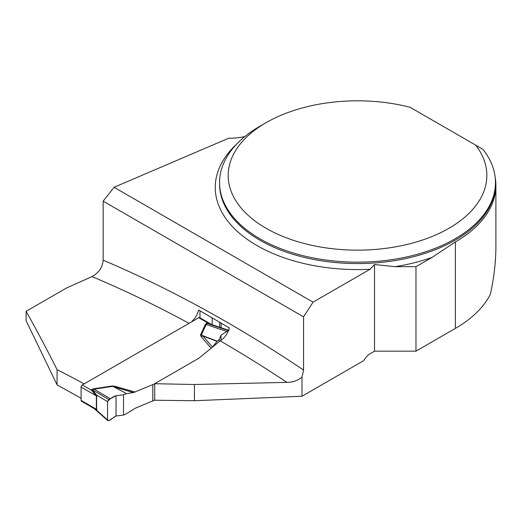 <?xml version="1.0" encoding="UTF-8"?>
<svg xmlns="http://www.w3.org/2000/svg" width="522" height="522" viewBox="0 0 522 522"><rect width="100%" height="100%" fill="white"/><g stroke="black" fill="none" stroke-linecap="round" stroke-linejoin="round"><path stroke-width="0.78" d="M244.883 136.536A43.111 24.886 180 0 1 228.643 138.239L114.077 187.281L103.167 201.153L103.167 260.197A1330.147 767.966 60 0 1 303.563 370.033L301.997 377.067L301.997 396.257L363.69 360.637A13.794 7.967 120 0 1 370.522 353.466L374.522 351.162L415.975 351.162L455.367 328.416A138.382 79.892 0 0 0 490.386 294.251C494.047 277.554 495.88 261.607 495.9 246.41L495.9 185.46A138.382 79.892 0 0 0 495.163 177.239M415.975 351.162L415.975 266.683L432.033 257.411L455.367 241.954A138.382 79.892 0 0 0 495.9 185.46M374.522 351.162L374.522 264.53L394.978 266.683L415.975 266.683M303.563 370.033L303.563 316.854L313.063 302.166L370.052 269.261L374.522 264.53M84.159 383.866A1316.353 759.999 60 0 0 57.068 369.635C46.706 348.996 36.383 329.558 26.1 311.314L66.385 288.059L91.963 276.582C98.769 272.862 102.501 267.401 103.167 260.197M475.705 145.155L482.909 149.318A137.952 79.644 180 0 1 495.469 182.517A137.952 79.644 180 0 1 357.518 262.161A137.952 79.644 180 0 1 219.566 182.517A137.952 79.644 180 0 1 259.969 126.2L266.07 122.683A129.332 74.666 0 0 0 255.591 221.432A129.332 74.666 0 0 0 424.079 239.5A129.332 74.666 0 0 0 475.705 145.155L410.038 107.245A129.332 74.666 0 0 0 266.07 122.683M57.068 369.635L57.068 384.858L26.1 320.697L26.1 311.314M57.068 384.858A4289.633 2476.629 60 0 1 81.086 398.325M154.708 383.716L194.432 384.499L286.937 382.372A1316.353 759.999 -120 0 0 220.18 340.827L198.791 358.262L154.708 383.716L154.708 400.237L194.432 400.72L301.997 396.257M220.18 340.827C224.636 337.982 227.709 333.688 229.399 327.927L198.647 310.022L196.735 315.21L195.254 317.696L191.554 321.872M301.997 377.067C297.827 380.616 292.803 382.378 286.937 382.372M199.972 310.799L199.972 317.833M212.16 317.937L212.16 324.723M303.563 316.854L103.167 201.153M114.077 187.281L313.063 302.166M194.432 400.72L194.432 384.499M211.038 348.141L201.211 336.67L200.494 335.007L205.355 324.43L206.601 323.151L207.782 322.922L211.547 324.514L199.619 317.63A1.723 0.998 120 0 0 198.758 317.715L82.306 384.942A1.723 0.998 120 0 0 81.086 387.05L81.086 400.426A1.723 0.998 120 0 0 81.445 401.216L93.66 408.269M110.266 398.691L94.156 389.177L92.27 389.751L96.603 395.141L107.558 401.607L108.772 399.493L116.034 395.761L123.538 394.736L123.538 415.029L126.637 413.62L135.185 408.276L154.708 400.054M112.269 385.947L115.147 386.358L114.311 387.115L126.637 393.647L133.43 392.577L112.484 386.371L94.156 389.177A6.897 1.442 -98.7 0 1 93.94 388.753L112.269 385.947L126.637 393.647M154.708 383.859L133.43 392.577M93.634 408.256L96.368 409.248L96.368 395.878L91.337 390.156A6.897 5.631 -177.4 0 0 92.531 390.084M123.538 394.736L126.357 393.718M152.796 401.157L152.796 384.962M123.538 415.029L116.034 416.008L108.772 420.66L107.819 420.673L107.558 419.956L96.603 410.233L94.573 408.922M217.106 341.414L202.895 335.979L212.35 347.013L217.302 341.212L201.303 335.091L202.895 335.979L201.211 336.67M228.61 330.367L221.008 335.157L219.273 339.463L217.302 341.212M226.783 331.418L206.157 324.508L201.303 335.091L200.494 335.007M219.273 339.463L219.273 341.349M107.558 419.956L107.558 401.607M210.79 324.273L207.149 323.431L206.157 324.508A6.897 5.442 -155.3 0 1 205.355 324.43M96.009 409.202A6.897 5.957 -119.9 0 1 96.603 410.233L96.603 395.141A6.897 0.352 154 0 1 96.009 395.487M82.306 384.942L91.337 390.156L91.728 389.471A6.897 3.98 -120 0 0 92.27 389.751L108.772 399.493M206.601 323.151A6.897 3.98 -120 0 0 207.149 323.431L228.271 330.504M198.758 317.715L207.782 322.922L207.808 323.529M116.034 395.761L116.034 416.008C113.359 417.052 109.111 422.063 107.558 419.956L107.558 401.607C109.822 398.73 112.648 396.785 116.034 395.761L116.034 416.008M221.008 335.157L221.008 340.305M455.367 328.416L455.367 241.954M219.566 182.517L219.566 183.927A137.952 79.644 0 0 0 357.518 263.571A137.952 79.644 0 0 0 495.469 183.927L495.469 182.517M432.033 257.411A142.265 82.137 180 0 1 394.978 266.683M370.052 269.261A142.265 82.137 180 0 1 236.368 230.496A142.265 82.137 180 0 1 236.649 144.124M189.029 323.327A1316.353 759.999 -120 0 0 91.963 276.582M221.106 323.138L221.106 327.718M219.697 322.322L219.697 327.248M91.728 389.471L93.94 388.753M115.147 386.358L135.185 392.081M96.929 396.237A6.897 3.98 180 0 0 96.368 395.878L81.086 387.05M81.086 400.426L96.368 409.248A6.897 3.98 180 0 1 96.929 409.613M107.819 420.673L94.456 408.817M229.027 330.374L210.908 324.306M94.671 409.013L93.569 408.217"/></g></svg>
